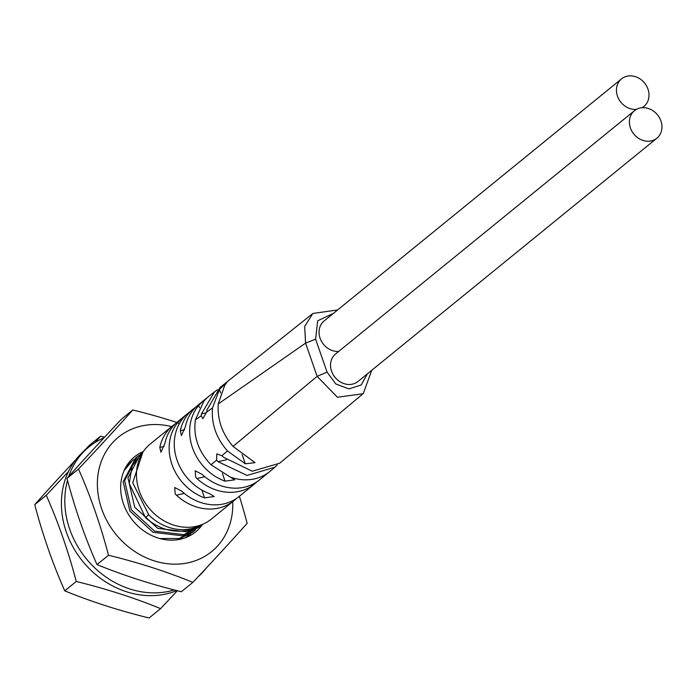 <?xml version="1.0" encoding="UTF-8"?>
<svg xmlns="http://www.w3.org/2000/svg" width="695" height="695" viewBox="0 0 695 695"><rect width="100%" height="100%" fill="white"/><g stroke="black" fill="none" stroke-linecap="round" stroke-linejoin="round"><path stroke-width="1.04" d="M129.27 463.252L127.567 464.555M126.169 466.562L132.371 460.646L124.04 470.75M134.074 459.343L132.371 460.646M159.946 538.555L179.075 538.521L193.844 531.258L195.469 529.851M198.648 527.349L182.403 535.81L153.022 532.309L129.869 511.025L123.163 481.765L135.699 457.935L137.176 456.737L124.64 480.566L131.346 509.826L154.507 531.11L183.88 534.611L198.648 527.349L200.273 525.941M138.878 455.434L137.176 456.737M202.158 524.49L187.216 531.901L157.826 528.4L134.674 507.115L127.967 477.847L140.503 454.026L141.98 452.819L132.102 466.197L129.253 483.581L145.533 517.714C158.929 529.321 173.585 533.439 189.492 530.042L201.62 524.699M143.04 451.993L141.98 452.827M200.499 525.116A46.782 40.188 50.9 0 1 191.212 528.643A46.782 40.188 50.9 0 1 148.86 515.004L132.719 482.764L142.77 452.41M185.6 537.643L190.656 533.769M189.031 535.167L186.234 537.4M192.359 532.466L177.668 539.702M148.53 514.682L145.533 517.714M175.409 423.733A48.398 41.57 50.9 0 0 172.751 425.696L150.328 443.949A48.398 41.57 50.9 0 0 152.7 512.206A48.398 41.57 50.9 0 0 211.436 519.017L233.859 500.765A48.398 41.57 -129.1 0 1 176.443 495.214L184.297 493.407M256.82 481.878A48.398 41.57 -129.1 0 1 254.361 484.085L238.984 496.595A48.398 41.57 50.9 0 1 181.569 491.044L174.688 487.499L175.201 493.893L176.443 495.214M183.306 417.93C187.363 413.412 185.661 414.802 178.181 422.108A48.398 41.57 50.9 0 0 185.374 485.614A48.398 41.57 50.9 0 0 204.565 497.881L214.216 496.508L209.69 493.711A48.398 41.57 -129.1 0 1 190.5 481.435A48.398 41.57 -129.1 0 1 183.306 417.93L185.852 415.063M209.456 395.846A48.398 41.57 50.9 0 0 208.995 396.202A48.398 41.57 50.9 0 0 208.63 396.498A48.398 41.57 50.9 0 0 203.809 401.25C207.866 396.723 206.163 398.113 198.683 405.42A48.398 41.57 50.9 0 0 205.876 468.925A48.398 41.57 50.9 0 0 225.067 481.192L234.71 479.819L230.193 477.022A48.398 41.57 50.9 0 0 251.842 479.376A48.398 41.57 50.9 0 0 257.637 478.047A48.398 41.57 50.9 0 0 269.738 471.566L259.487 479.915A48.398 41.57 50.9 0 1 202.071 474.355L195.182 470.81L195.703 477.204L196.946 478.525L204.79 476.718M230.193 477.022L211.002 464.755C198.362 451.498 193.149 436.538 195.373 419.867L203.809 401.25L206.354 398.374M172.751 425.696A48.398 41.57 50.9 0 0 159.807 447.441L160.945 452.306L164.932 443.271A48.398 41.57 -129.1 0 1 177.877 421.526L193.253 409.007A48.398 41.57 50.9 0 0 180.309 430.752L181.438 435.617L185.435 426.582A48.398 41.57 -129.1 0 1 198.379 404.838L208.63 396.498M195.912 407.044A48.398 41.57 50.9 0 0 193.253 409.007M660.25 119.288A17.749 15.247 -129.1 0 1 656.871 138.218A17.749 15.247 -129.1 0 1 631.086 129.626A17.749 15.247 -129.1 0 1 634.466 110.696A17.749 15.247 -129.1 0 1 660.25 119.288M634.466 110.696L335.615 353.929A17.749 15.247 50.9 0 0 332.236 372.868A17.749 15.247 50.9 0 0 358.021 381.451L656.871 138.218M277.175 465.129L274.899 467.222L247.072 475.432L218.056 461.697L216.632 460.064L216.797 453.87L221.853 455.72L223.79 457.388L252.215 471.21L279.599 463.27M371.773 370.261L363.198 393.735L337.405 397.236L317.137 376.342L233.025 446.407C222.139 433.628 217.214 419.467 218.239 403.951L224.633 385.508L227.013 382.154L219.42 389.435L212.522 407.93C211.193 423.742 216.197 438.093 227.517 450.994L245.326 463.808L255.048 462.653L233.025 446.407M227.517 450.994L221.853 455.72M212.522 407.93L206.632 412.031L202.905 418.711L201.22 415.801L201.42 413.925L214.52 391.841L217.422 389.773M220.028 387.489L207.145 409.616L206.632 412.031M636.411 109.376A17.749 15.247 -129.1 0 1 617.481 96.145A17.749 15.247 -129.1 0 1 621.53 78.874A17.749 15.247 -129.1 0 1 647.975 89.134A17.749 15.247 -129.1 0 1 643.935 106.405A17.749 15.247 -129.1 0 1 641.98 107.716M338.647 351.462A17.749 15.247 -129.1 0 1 320.082 338.204A17.749 15.247 -129.1 0 1 324.131 320.934L621.53 78.874M269.738 471.566A48.398 41.57 50.9 0 0 270.233 471.158A48.398 41.57 50.9 0 0 270.494 470.932M254.361 484.085A48.398 41.57 -129.1 0 1 196.946 478.525M236.326 498.567A48.398 41.57 -129.1 0 1 233.859 500.765M333.452 313.349L317.676 320.795L315.608 339.186L327.076 372.12L317.137 376.342L305.574 343.13L218.239 403.951M315.608 339.186L305.574 343.13L304.653 326.511L312.802 313.471L337.64 309.935M327.076 372.12L335.755 383.927L348.916 388.905L361.157 384.995L367.438 373.788M64.765 590.837A284.759 116.3 -170.5 0 0 149.095 617.985L160.588 608.629A284.759 116.3 -170.5 0 0 76.259 581.48L64.765 590.837A284.759 134.317 -103 0 1 34.75 504.639A284.759 18.027 -45.2 0 1 75.712 459.803M94.746 442.724A284.759 18.027 -45.2 0 0 100.549 436.234L89.056 445.591A284.759 18.027 -45.2 0 0 83.678 451.307M177.347 590.75A284.759 18.027 134.8 0 1 160.588 608.629M76.259 581.48A284.759 134.317 -103 0 0 46.244 495.283L34.75 504.639M46.244 495.283A284.759 18.027 -45.2 0 0 68.475 471.505M100.549 436.234A284.759 116.3 9.5 0 1 104.545 437.224M174.263 589.968A84.825 72.862 -129.1 0 1 69.761 529.364A84.825 72.862 -129.1 0 1 67.519 480.367M68.727 476.449A84.825 72.862 -129.1 0 1 89.108 446.807A84.825 72.862 -129.1 0 1 104.024 437.789M206.18 568.171A84.825 72.862 -129.1 0 1 198.214 576.668M176.843 590.62A84.825 72.862 -129.1 0 1 66.346 532.144A84.825 72.862 -129.1 0 1 85.694 449.596L89.108 446.807M232.729 501.686A73.783 63.375 -129.1 0 1 188.858 562.629A73.783 63.375 -129.1 0 1 101.679 508.931A73.783 63.375 -129.1 0 1 141.302 426.061A73.783 63.375 -129.1 0 1 171.63 426.608M143.361 451.524A48.398 41.57 50.9 0 0 134.526 456.806A48.398 41.57 50.9 0 0 123.484 503.91A48.398 41.57 50.9 0 0 195.634 531.884A48.398 41.57 50.9 0 0 202.601 524.308M97.013 564.583A284.759 116.3 -170.5 0 0 181.343 591.74L192.836 582.384A284.759 116.3 -170.5 0 0 108.507 555.236L97.013 564.583A284.759 134.317 -103 0 1 66.998 478.386A284.759 18.027 -45.2 0 1 121.304 419.346L132.797 409.989A284.759 116.3 9.5 0 1 176.808 422.43M239.367 496.282A284.759 134.317 77 0 1 247.142 523.335A284.759 18.027 134.8 0 1 192.836 582.384M108.507 555.236A284.759 134.317 -103 0 0 78.492 469.038L66.998 478.386M78.492 469.038A284.759 18.027 -45.2 0 0 132.797 409.989M218.056 461.697L226.405 459.777M201.22 415.801L195.373 419.867M216.632 460.064L211.002 464.755M206.432 412.769L201.42 413.925M184.662 429.753L180.309 430.752M164.159 446.433L159.807 447.441M198.683 405.42L199.474 407.687M222.348 473.382L225.067 481.192M219.42 389.435L220.662 392.988M242.155 454.712L245.326 463.808M178.181 422.108L178.971 424.376M201.845 490.071L204.565 497.881M193.835 531.258L192.367 532.457M279.668 463.218L362.191 394.517M643.935 106.405L642.354 107.69M208.995 396.202L214.486 391.867M270.233 471.149L274.942 467.188M219.959 387.532L311.846 314.288"/></g></svg>
